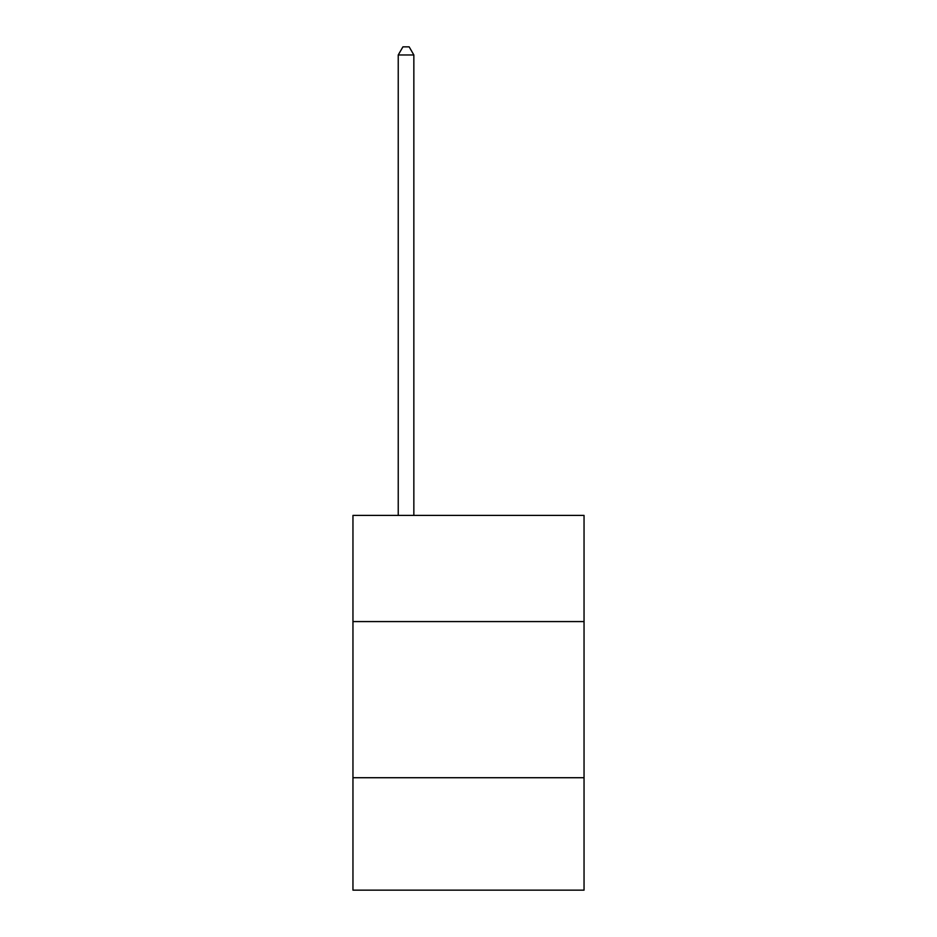 <?xml version="1.0" encoding="UTF-8"?>
<svg xmlns="http://www.w3.org/2000/svg" width="937" height="937" viewBox="0 0 937 937"><rect width="100%" height="100%" fill="white"/><g stroke="black" fill="none" stroke-linecap="round" stroke-linejoin="round"><path stroke-width="1.41" d="M352.956 621.582L584.044 621.582L584.044 515.409L352.956 515.409L352.956 890.15L584.044 890.15L584.044 777.722L352.956 777.722M584.044 777.722L584.044 621.582M413.849 515.409L413.849 54.967L398.237 54.967L398.237 515.409M398.237 54.967L402.922 46.85L409.164 46.85L413.849 54.967"/></g></svg>
